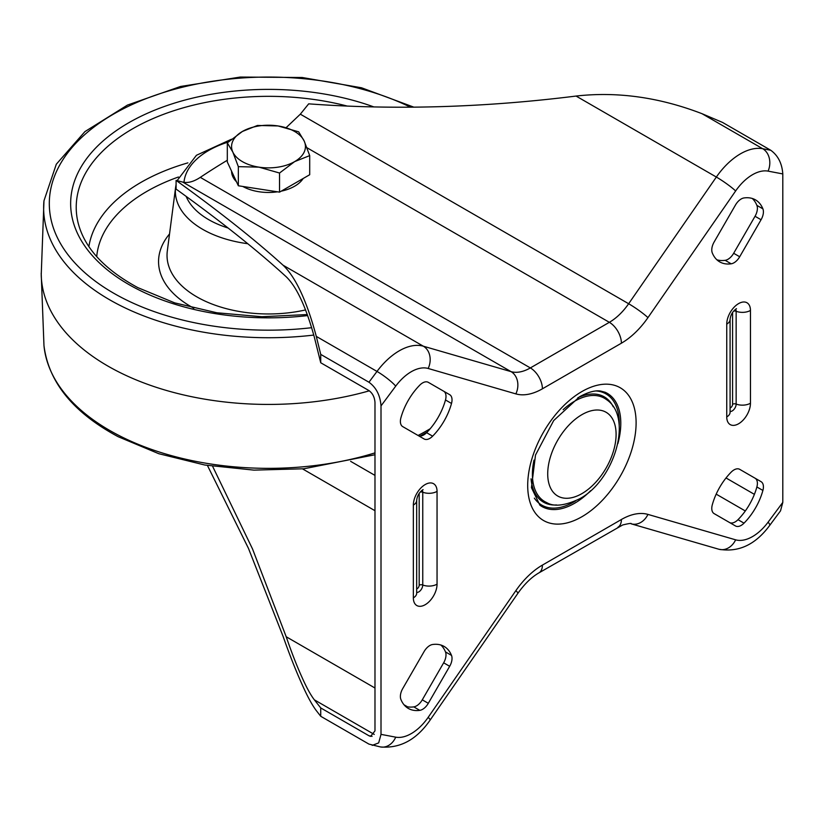 <?xml version="1.0" encoding="UTF-8"?>
<svg xmlns="http://www.w3.org/2000/svg" width="824" height="824" viewBox="0 0 824 824"><rect width="100%" height="100%" fill="white"/><g stroke="black" fill="none" stroke-linecap="round" stroke-linejoin="round"><path stroke-width="1.24" d="M424.113 651.537A11.361 6.561 -60 0 1 429.788 645.542A11.361 6.561 -60 0 1 432.631 644.502A45.845 26.471 -60 0 1 444.105 646.428A45.845 26.471 -60 0 1 451.511 655.399A11.361 6.561 -60 0 1 449.677 666.297L428.305 703.315A11.361 6.561 -60 0 1 419.787 710.35A45.845 26.471 -60 0 1 408.313 708.424A45.845 26.471 -60 0 1 400.897 699.452A11.361 6.561 -60 0 1 402.74 688.555L424.113 651.537M422.63 382.903A11.361 6.561 120 0 0 419.787 385.138A45.845 26.471 120 0 0 400.897 417.85A11.361 6.561 120 0 0 402.74 426.626L424.113 438.965A11.361 6.561 120 0 0 432.631 436.164A45.845 26.471 120 0 0 451.511 403.451A11.361 6.561 120 0 0 449.677 394.675L428.305 382.336A11.361 6.561 120 0 0 422.63 382.903M735.502 204.98A11.361 6.561 -60 0 1 741.178 198.986A11.361 6.561 -60 0 1 744.021 197.945A45.845 26.471 -60 0 1 755.495 199.872A45.845 26.471 -60 0 1 762.9 208.853A11.361 6.561 -60 0 1 761.067 219.74L739.694 256.758A11.361 6.561 -60 0 1 731.176 263.804A45.845 26.471 -60 0 1 719.702 261.877A45.845 26.471 -60 0 1 712.286 252.896A11.361 6.561 -60 0 1 714.13 241.999L735.502 204.98M734.019 469.896A11.361 6.561 120 0 0 731.176 472.131A45.845 26.471 120 0 0 712.286 504.844A11.361 6.561 120 0 0 714.13 513.62L735.502 525.959A11.361 6.561 120 0 0 744.021 523.158A45.845 26.471 120 0 0 762.9 490.445A11.361 6.561 120 0 0 761.067 481.669L739.694 469.33A11.361 6.561 120 0 0 734.019 469.896M212.602 466.281L252.556 549.031L286.206 636.756C291.675 652.69 296.98 666.276 302.099 677.524C306.518 687.484 310.596 694.92 314.346 699.823L320.732 707.929L320.732 716.283L316.292 710.597C311.997 704.85 307.27 696.146 302.099 684.486C296.043 671.158 289.698 655.111 283.075 636.344L248.446 548.341L207.432 465.467M381.007 405.902L381.007 734.369L395.716 737.161A39.779 22.969 120 0 0 428.171 717.344L515.865 590.654A62.5 36.091 -60 0 1 542.408 565.099L621.399 519.501A62.5 36.091 -60 0 1 647.942 514.403L735.636 539.823A39.779 22.969 120 0 0 768.092 522.169L782.8 502.393L782.8 173.926L768.092 171.135A39.779 22.969 120 0 0 752.528 174.698A39.779 22.969 120 0 0 735.636 190.962L647.942 317.642A62.5 36.091 -60 0 1 621.399 343.196L542.408 388.804A62.5 36.091 -60 0 1 515.865 393.893L428.171 368.472A39.779 22.969 120 0 0 411.279 371.717A39.779 22.969 120 0 0 395.716 386.126L381.007 405.902C380.235 395.386 376.218 387.496 368.956 382.233L320.732 354.392L316.292 336.388C306.744 300.842 295.672 277.122 283.075 265.215C254.956 239.784 219.297 211.511 176.089 180.394L182.722 182.073C187.821 183.299 193.681 181.723 200.294 177.366L530.347 367.926L609.348 322.318L306.961 147.733M716.88 259.787A45.845 26.471 120 0 0 725.151 260.322A11.361 6.561 120 0 0 733.669 253.277L755.041 216.269A11.361 6.561 120 0 0 756.875 205.372A45.845 26.471 120 0 0 752.281 198.471M755.041 478.188L761.067 481.669L755.041 478.188A11.361 6.561 -60 0 1 756.875 486.963A45.845 26.471 -60 0 1 737.995 519.687A11.361 6.561 -60 0 1 729.498 522.488M320.732 354.392L320.732 362.756L368.956 390.586C372.582 393.223 374.59 397.168 374.982 402.421L374.982 730.888L370.573 736.388L368.956 735.76L320.732 707.929M443.652 391.194L449.677 394.675L443.652 391.194A11.361 6.561 -60 0 1 445.485 399.97A45.845 26.471 -60 0 1 426.595 432.693A11.361 6.561 -60 0 1 418.108 435.494M405.49 706.343A45.845 26.471 120 0 0 413.761 706.879A11.361 6.561 120 0 0 422.279 699.834L443.652 662.815A11.361 6.561 120 0 0 445.485 651.918A45.845 26.471 120 0 0 440.892 645.027M754.393 494.349L726.026 477.972M735.636 190.962A17.047 1.957 34.7 0 0 716.344 177.047A56.825 32.806 -60 0 1 740.477 153.82A56.825 32.806 -60 0 1 762.715 148.732L770.749 150.256L722.535 122.426L702.007 113.691C659.324 97.273 617.341 91.402 576.069 96.058C483.925 107.584 394.799 110.179 308.681 103.845L300.327 114.175L628.65 303.737L716.344 177.047L576.069 96.058M770.749 150.256C778.011 155.52 782.038 163.41 782.8 173.926M782.8 502.393L780.524 510.849L769.719 525.382A17.047 2.75 -143.4 0 0 768.092 522.169M320.732 362.756L314.346 337.201C306.044 307.033 296.671 286.886 286.206 276.761C257.624 250.609 220.925 221.388 176.089 189.098L176.089 180.394M227.311 160.258A776.332 448.215 0 0 0 200.294 177.366M286.144 127.648L300.327 114.175M769.719 525.382C755.495 544.685 738.531 552.636 718.837 549.237L631.143 523.817C631.874 523.055 629.062 523.436 622.697 524.96L538.875 572.907C531.542 577.14 524.528 583.969 517.822 593.404L430.128 720.083C416.656 739.664 400.103 748.625 380.482 746.946L368.956 744.113L320.732 716.283M372.201 745.37L378.669 742.908L381.007 734.369M369.317 390.813A227.29 131.222 180 0 1 115.35 370.172A227.29 131.222 180 0 1 41.231 274.763L43.971 200.798A224.87 129.832 180 0 0 116.987 303.829A224.87 129.832 180 0 0 313.769 335.069M303.17 178.499A36.936 21.321 180 0 1 281.252 191.158M277.492 191.817A36.936 21.321 180 0 1 258.942 191.734A36.936 21.321 180 0 1 242.812 186.461M236.498 181.785A36.936 21.321 180 0 1 231.565 171.165M309.7 155.612L309.7 174.729L279.542 192.136L238.342 185.771L227.311 161.978L227.311 142.871L232.832 152.069A36.936 21.321 180 0 1 242.39 131.469A36.936 21.321 180 0 1 278.059 125.948A36.936 21.321 180 0 1 304.18 141.028A36.936 21.321 180 0 1 294.621 161.628L309.7 155.612L304.18 141.028L298.659 131.83L278.059 125.948L257.469 125.454L242.39 131.469L227.311 142.871M258.942 167.148A36.936 21.321 180 0 1 232.832 152.069L238.342 166.654L258.942 167.148A36.936 21.321 0 0 0 294.621 161.628L279.542 173.03L258.942 167.148M238.342 185.771L238.342 166.654M279.542 192.136L279.542 173.03M374.261 734.421L314.346 699.823M581.899 516.741A76.663 44.259 -60 0 1 527.7 485.439A76.663 44.259 -60 0 1 581.899 391.554A76.663 44.259 -60 0 1 636.107 422.856A76.663 44.259 -60 0 1 581.899 516.741M617.897 443.528A65.343 37.729 120 0 0 605.094 392.245L600.593 391.039C595.093 390.195 588.079 392.1 579.55 396.756L553.676 420.57L535.507 455.044L531.439 487.633L539.885 505.184A65.343 37.729 120 0 0 574.596 503.279A65.343 37.729 120 0 0 590.705 490.63M581.899 414.668A48.348 27.913 120 0 0 547.713 473.882A48.348 27.913 120 0 0 581.899 493.627A48.348 27.913 120 0 0 616.095 434.413A48.348 27.913 120 0 0 581.899 414.668M563.122 409.672A59.668 34.454 -60 0 1 574.596 401.216A59.668 34.454 -60 0 1 606.299 399.475C633.605 416.975 614.519 480.382 579.55 498.829C564.934 505.73 554.006 506.987 546.755 502.609A59.668 34.454 -60 0 1 533.993 460.122M534.354 498.139A64.21 37.07 120 0 0 573.865 501.94A64.21 37.07 120 0 0 575.585 500.91M619.236 425.287A64.21 37.07 120 0 0 596.226 390.967M577.83 397.786A60.801 35.102 -60 0 1 613.211 406.778M750.458 310.442L750.458 403.235A16.758 9.672 -60 0 1 738.603 423.763A16.758 9.672 -60 0 1 726.747 416.913L726.747 324.12A16.758 9.672 -60 0 1 738.603 303.603A16.758 9.672 -60 0 1 750.458 310.442A11.361 6.561 180 0 1 736.151 311.276A5.624 3.244 120 0 0 735.585 309.247M437.05 491.382L437.05 584.175A16.758 9.672 -60 0 1 425.205 604.703A16.758 9.672 -60 0 1 413.349 597.853L413.349 505.061A16.758 9.672 -60 0 1 425.205 484.543A16.758 9.672 -60 0 1 437.05 491.382A11.361 6.561 180 0 1 422.753 492.216A5.624 3.244 120 0 0 422.187 490.187M733.7 311.081A2.843 1.638 180 0 1 736.151 311.276L736.151 404.069A2.843 1.638 180 0 0 732.577 404.275L732.577 312.605M730.085 407.962A2.843 1.638 120 0 0 730.569 407.756A2.843 1.638 120 0 0 732.577 404.275M730.085 411.475A5.624 3.244 120 0 0 732.176 410.96A5.624 3.244 120 0 0 736.151 404.069A11.361 6.561 180 0 0 750.458 403.235M420.302 492.021A2.843 1.638 180 0 1 422.753 492.216L422.753 585.009A2.843 1.638 180 0 0 419.179 585.215L419.179 493.545M416.676 588.903A2.843 1.638 120 0 0 417.171 588.697A2.843 1.638 120 0 0 419.179 585.215M416.676 592.415A5.624 3.244 120 0 0 418.777 591.9A5.624 3.244 120 0 0 422.753 585.009A11.361 6.561 180 0 0 437.05 584.175M702.007 113.691L762.715 148.732A17.047 13.648 100.8 0 1 768.092 171.135M368.956 382.233L376.99 371.428A56.825 32.806 -60 0 1 399.228 350.839A56.825 32.806 -60 0 1 423.351 346.204A17.047 13.781 106.2 0 1 428.171 368.472M182.722 182.073L511.045 371.634L423.351 346.204L283.075 265.215M395.716 386.126A17.047 2.75 36.6 0 0 376.99 371.428L316.292 336.388M515.865 393.893A17.047 13.781 106.2 0 0 511.045 371.634A45.454 26.244 120 0 0 530.347 367.926A17.047 9.847 60 0 1 542.408 388.804M621.399 343.196A17.047 9.847 60 0 0 609.348 322.318A45.454 26.244 120 0 0 628.65 303.737A17.047 1.957 34.7 0 1 647.942 317.642M718.837 549.237A17.047 13.781 -73.8 0 0 735.636 539.823M631.143 523.817A17.047 13.781 -73.8 0 0 647.942 514.403M617.866 527.298A17.047 9.847 -120 0 0 621.399 519.501M538.875 572.907A17.047 9.847 -120 0 0 542.408 565.099M517.822 593.404A17.047 1.957 -145.3 0 0 515.865 590.654M430.128 720.083A17.047 1.957 -145.3 0 0 428.171 717.344M380.482 746.946A17.047 13.648 -79.2 0 0 395.716 737.161M423.083 489.59L422.846 489.744C419.21 492.371 417.15 495.935 416.676 500.426A11.361 6.561 180 0 1 413.349 505.061M416.676 500.426L416.676 593.218A11.361 6.561 180 0 1 413.349 597.853M736.481 308.65L736.244 308.804C732.608 311.431 730.558 314.995 730.085 319.485A11.361 6.561 180 0 1 726.747 324.12M730.085 319.485L730.085 412.278A11.361 6.561 180 0 1 726.747 416.913M556.53 504.947A60.801 35.102 -60 0 1 531.058 478.806M372.077 736.357L368.956 735.76M407.581 706.837L404.028 704.788M374.982 688.019L286.206 636.756M302.552 468.887L374.982 510.705M374.982 475.397L350.622 461.337M745.308 510.962L716.19 494.143M737.995 519.687L744.021 523.158M756.875 486.963L762.9 490.445M756.875 205.372L762.9 208.853M755.041 216.269L761.067 219.74M733.669 253.277L739.694 256.758M725.151 260.322L731.176 263.804M445.485 399.97L451.511 403.451M426.595 432.693L432.631 436.164M422.279 699.834L428.305 703.315M413.761 706.879L419.787 710.35M445.485 651.918L451.511 655.399M443.652 662.815L449.677 666.297M374.982 454.745L303.819 468.774L253.947 470.123L204.795 465.024L158.775 453.705L118.151 436.699C73.336 412.659 48.616 382.295 43.971 345.617A224.87 129.832 0 0 0 116.987 434.454A224.87 129.832 0 0 0 374.982 452.87M418.056 435.474A224.87 129.832 0 0 0 430.2 428.738M410.476 107.192A219.205 126.556 0 0 0 103.989 119.985A219.205 126.556 0 0 0 120.798 297.124A219.205 126.556 0 0 0 311.668 327.695M307.682 315.582A197.853 114.227 180 0 1 135.188 288.019A197.853 114.227 180 0 1 111.044 134.446A197.853 114.227 180 0 1 373.859 106.924M347.316 106.09A192.28 111.013 0 0 0 152.873 118.646A192.28 111.013 0 0 0 78.156 223.047C84.573 247.993 104.473 269.52 137.835 287.627L174.678 302.872L216.825 312.77L261.877 316.735L307.301 314.541M88.879 246.582A180.363 104.133 180 0 1 187.872 162.874M178.437 177.006A172 99.302 0 0 0 96.717 256.625M193.815 308.197A109.942 63.479 180 0 1 169.538 233.954M247.777 243.708A93.143 53.776 180 0 1 205.743 231.019A93.143 53.776 180 0 1 175.625 187.254L167.313 250.99A101.476 58.586 0 0 0 200.129 298.669A101.476 58.586 0 0 0 305.549 309.927M186.142 196.38A84.666 48.884 0 0 0 211.449 221.182A84.666 48.884 0 0 0 228.094 228.011M228.197 142.068A84.666 48.884 0 0 0 183.968 182.331M427.192 432.085L420.147 436.02M43.971 345.617L41.2 273.207M413.854 107.161L361.551 87.787L302.202 77.497L240.299 77.054L180.538 86.479L127.432 105.091L84.944 131.593L56.3 164.233L43.971 200.798M231.482 139.225L196.421 155.293L177.088 180.652M176.089 184.463L175.625 187.254"/></g></svg>
